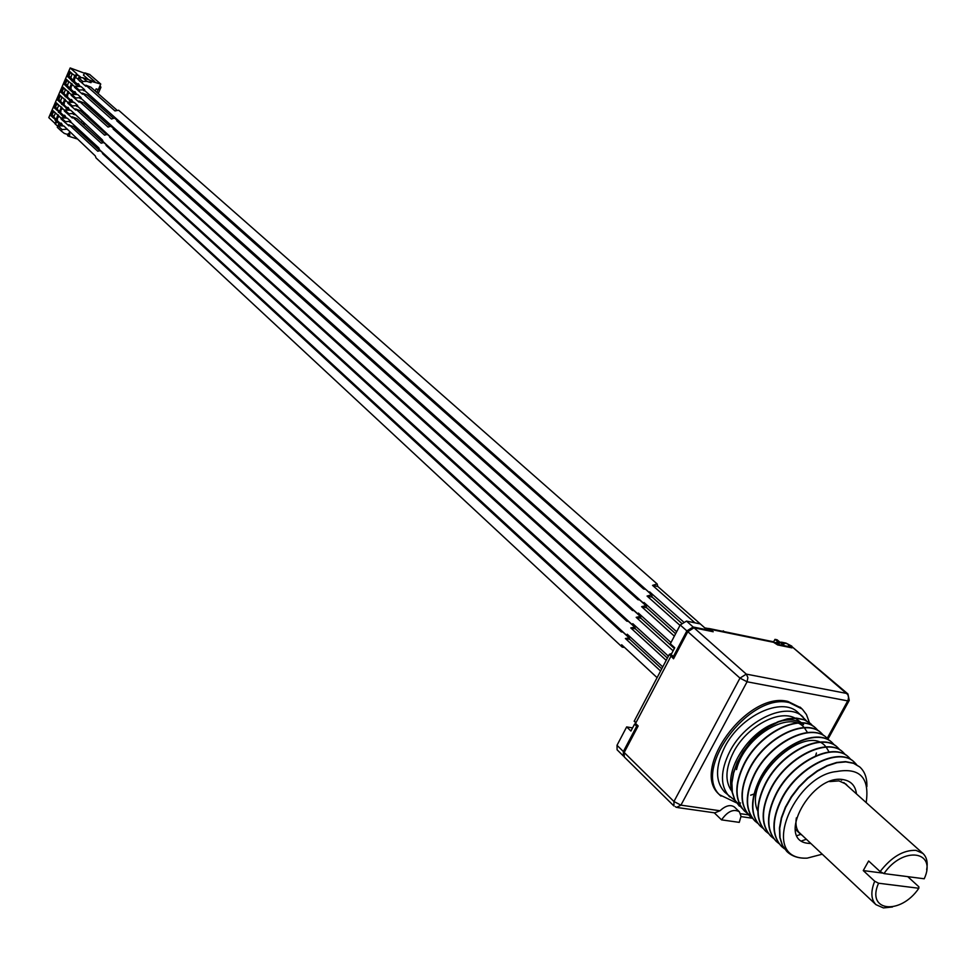 <?xml version="1.0" encoding="UTF-8"?>
<svg xmlns="http://www.w3.org/2000/svg" width="976" height="976" viewBox="0 0 976 976"><rect width="100%" height="100%" fill="white"/><g stroke="black" fill="none" stroke-linecap="round" stroke-linejoin="round"><path stroke-width="1.46" d="M827.233 738.283L848.01 700.353L848.571 697.425L847.851 694.668L790.767 645.636L786.937 643.672L782.386 642.733L784.045 644.148L781.63 643.66L777.128 639.805L774.981 639.353L773.651 641.818M637.914 726.437L636.694 726.229L623.359 751.544L623.42 756.046L617.088 749.788L617.015 745.286L626.665 726.913L632.582 727.901M673.257 656.763L686.872 630.899L693.167 626.995L711.882 630.825L709.65 628.861L704.745 627.849L700.292 623.932L686.494 621.09L680.211 624.982L670.341 643.782L674.733 647.759L671.049 654.762L674.477 656.994M790.377 647.552L790.682 646.978L778.14 644.404L777.835 644.977M790.682 646.978L788.413 645.051L792.012 647.881L777.677 644.941L772.358 641.549M714.261 812.801L721.557 819.877L739.259 822.365L741.028 816.265L739.344 811.727C733.464 808.665 727.535 811.373 721.557 819.877M636.694 726.229L634.546 724.155L636.669 724.521M634.546 724.155L630.923 731.036L626.665 726.913M774.981 639.353L779.482 643.208L775.883 642.476L775.542 643.123M674.026 657.848L674.05 656.921M634.534 720.532L635.559 723.448L638.17 725.961L624.189 752.496L624.25 756.937L673.94 805.993L673.94 801.503L624.189 752.496M773.602 641.805L709.186 628.556L713.212 631.753L694.009 627.812L687.812 631.667L673.538 658.788L669.39 654.274L671.695 653.53M782.386 642.733L779.739 642.037M739.344 811.727L734.464 807.054C730.512 804.322 725.693 805.554 719.971 810.763L714.761 812.862L677.698 807.579M800.759 707.759L787.913 701.427C747.128 690.874 689.263 770.552 719.715 794.842L736.453 802.821M809.385 722.594L806.457 714.566L802.26 709.076L789.267 702.61C748.47 692.069 690.569 771.796 721.008 796.099M736.551 802.821L739.003 802.98M739.174 802.98L740.552 802.992M806.322 720.63L797.904 712.407C781.898 696.51 740.735 715.554 724.887 746.75C715.14 766.477 715.115 781.642 724.79 792.231L735.074 800.625M802.98 716.884C786.985 700.988 745.762 720.117 729.853 751.374C720.068 771.138 720.007 786.314 729.694 796.916M856.647 764.672L854.195 762.061C838.97 746.725 797.685 766.977 781.569 799.564C771.723 819.986 771.772 835.663 781.727 846.595L784.46 848.803M781.569 846.436L781.447 846.326C771.491 835.358 771.443 819.681 781.276 799.295C797.124 766.977 838.64 746.396 853.902 761.805L854.098 761.975M851.084 759.755L848.644 757.156C833.504 741.711 791.89 762.244 776.127 794.488C766.319 814.765 766.392 830.417 776.359 841.471L779.068 843.667M776.188 841.312L776.079 841.202C766.123 830.137 766.038 814.472 775.847 794.232C791.524 762.024 833.236 741.455 848.351 756.9L848.522 757.059M845.545 754.863L843.118 752.289C827.99 736.831 786.339 757.315 770.711 789.45C760.951 809.665 761.048 825.293 771.016 836.371L773.712 838.555M801.699 840.885L806.383 839.262M770.845 836.2L770.735 836.103C760.78 825.22 760.67 809.58 770.43 789.194C786.278 756.912 827.465 736.66 842.825 752.02L843.118 752.289M840.043 749.995L837.603 747.433C822.243 732.049 781.117 752.228 765.33 784.436C755.619 804.785 755.741 820.401 765.696 831.296L768.38 833.467M797.05 835.639L800.747 834.346M765.538 831.137L765.428 831.027C755.473 820.23 755.339 804.614 765.05 784.179C780.837 751.959 821.975 731.793 837.335 747.189L837.493 747.323M834.553 745.164L832.15 742.614C816.778 727.218 775.713 747.299 759.987 779.458C750.312 799.844 750.446 815.448 760.414 826.245L763.073 828.404M760.28 826.111L760.133 825.977C750.166 815.045 750.032 799.454 759.706 779.19C775.42 747.067 816.485 726.961 831.857 742.358L832.04 742.516M754.96 821.036L754.875 820.962C744.895 809.995 744.737 794.427 754.387 774.236C770.186 742.053 810.812 722.252 826.428 737.563L826.428 737.563M829.112 740.345L826.709 737.807C811.312 722.411 770.32 742.431 754.655 774.493C745.017 794.708 745.176 810.287 755.156 821.219L757.803 823.366M823.683 735.562L821.292 733.037C805.664 717.726 765.111 737.441 749.361 769.552C739.747 789.706 739.93 805.261 749.922 816.229L752.545 818.364M749.739 816.058L749.641 815.96C739.662 805.139 739.479 789.584 749.092 769.295C764.635 737.319 805.639 717.384 821.011 732.793L821.158 732.927M818.291 730.792L815.912 728.291C800.527 712.87 759.584 732.732 744.09 764.647C734.525 784.899 734.733 800.43 744.712 811.251L747.335 813.386M747.482 813.496L750.544 815.253M744.554 811.105L744.444 810.995C734.464 800.1 734.257 784.57 743.822 764.391C759.267 732.512 800.344 712.59 815.631 728.047L815.79 728.194M812.923 726.059L810.556 723.57L804.334 719.873L796.623 718.324L787.791 719.031L778.299 721.996L768.612 727.083L759.23 734.05L750.629 742.577L743.261 752.228L737.502 762.524L733.659 772.968L731.902 783.02L732.342 792.219L734.928 800.1L742.138 808.433M739.369 806.152L734.66 799.844L732.073 791.963L731.634 782.764L733.391 772.711L737.234 762.268L742.992 751.971L750.349 742.321L758.95 733.806L768.332 726.827L778.018 721.752L787.522 718.787L796.343 718.08L804.053 719.617L810.446 723.472M794.94 718.031C778.494 709.296 746.555 726.803 733.598 751.996C725.29 768.539 724.753 781.691 731.988 791.463M795.452 718.287L801.491 722.801M775.005 723.118L773.614 723.704C758.816 730.341 747.079 741.272 738.417 756.485M773.614 723.704C747.994 733.305 724.814 769.6 731.878 790.719M815.607 755.814L816.424 753.033M803.602 724.668L801.43 723.045M801.028 722.789C795.245 719.458 788.059 719.031 779.47 721.52M736.526 769.588C744.163 736.514 789.779 709.467 804.187 727.571M804.419 727.828L807.457 732.525M866.871 786.644C867.176 778.104 864.809 771.552 859.783 766.99L853.573 763.33L845.826 761.89L836.92 762.732L827.306 765.867L817.473 771.162L807.908 778.348L799.124 787.095L791.573 796.977L785.631 807.481L781.617 818.095L779.726 828.307L780.044 837.603L782.557 845.533L786.851 851.487L782.276 845.265L779.763 837.335L779.446 828.038L781.337 817.827L785.338 807.213L791.28 796.709L798.832 786.839L807.616 778.092L817.168 770.894L827.014 765.611L836.627 762.476L845.521 761.622L853.28 763.073L859.673 766.88M787.132 851.755C792.207 856.44 798.88 858.575 807.189 858.136L822.256 854.195M866.176 802.589C869.762 777.701 859.868 767.356 836.517 771.54C794.171 775.359 757.925 860.405 807.189 858.136M757.791 811.129C742.297 778.738 806.542 721.081 825.928 746.896M826.16 747.152L829.088 751.996M856.464 793.891C855.452 785.875 851.182 781.154 843.654 779.702C811.898 772.931 774.773 840.665 808.445 843.349L810.922 843.532M847.717 786.046L845.936 784.07L838.994 780.898L829.698 781.569M796.355 817.912C795.22 824.927 796.526 830.259 800.283 833.931L802.37 835.493M778.14 644.404L775.883 642.476M709.186 628.556L707.149 628.349M687.812 631.667L739.979 678.113L673.94 801.503L680.931 805.151L747.079 681.785L747.897 677.576L746.298 674.123L846.887 693.472L847.912 693.948L849.254 700.378L847.754 700.89L747.079 681.785L739.979 678.113L746.298 674.123L694.009 627.812M847.912 693.948L790.767 645.636M675.319 806.64L676.527 807.42L680.931 805.151L719.971 810.763M926.663 869.701C928.005 862.479 926.749 857.05 922.893 853.414L916 850.377C903.459 849.876 891.503 856.94 880.12 871.58L868.64 860.991L863.26 870.58L874.691 881.218C870.555 891.661 870.97 899.482 875.96 904.667L883.426 907.924L892.467 906.985M918.843 888.27L878.546 883.219C865.834 911.694 900.384 915.5 918.843 888.27L918.855 886.781L907.765 876.655M874.691 881.218L878.546 883.219M883.158 873.154L863.26 870.58M883.975 873.581C903.007 845.716 937.277 850.682 924.235 878.778L883.975 873.581L880.12 871.58M750.654 795.208L753.997 794.086M750.654 795.159L754.009 794.025M730.146 632.863L718.043 630.374M76.933 138.873L67.917 135.969L68.466 134.712L69.808 135.127L69.589 132.59L67.466 134.407L64.355 133.444L61.366 131.101L62.049 129.54L57.962 125.721L63.891 126.002L95.294 155.916L96.051 157.953L622.298 647.173L624.542 647.43M657.092 677.649L621.663 644.758L622.298 647.173M661.74 668.804L629.837 639.39L629.191 637.877L625.384 638.511L660.581 671.024M623.152 632.131L621.309 631.899L102.468 153.525L102.797 152.768L621.822 630.899L621.309 631.899M102.761 152.866L100.125 150.682L97.746 151.231L69.089 124.757M63.037 120.756L62.22 119.999M59.133 116.303L58.133 117.474L56.998 116.949L58.328 115.558M61.195 118.218L52.948 110.593L50.813 115.571L51.923 115.375L53.534 111.642L56.047 113.46M55.376 113.289L53.717 116.766L55.949 119.377M57.523 118.694L56.462 118.194L57.523 118.694L57.194 120.536L60.317 123.44M57.682 121L56.12 120.512L56.937 122.183L59.756 123.732L61.085 123.037L63.123 126.05M68.893 124.696L69.589 125.343L68.954 125.904L60.939 118.816L61.342 117.876L65.27 118.023L62.684 116.303L65.392 117.144M85.9 85.193L90.829 87.145L116.644 109.873M704.782 627.861L657.836 586.515L657.153 583.965L118.633 110.227L114.961 110.922L86.388 85.717L85.876 86.303L77.958 79.385L78.641 77.799L82.704 77.677L91.232 80.63M657.153 583.965L652.541 585.368L694.997 622.847M683.322 621.749L649.638 591.859L650.333 593.445L651.883 593.847M64.172 117.681L67.32 118.145L70.76 121.305L65.453 121.671L65.038 122.61M70.76 121.305L69.869 122.146L71.297 122.573M102.98 142.459L76.884 118.621L72.187 116.791L72.944 117.437L72.322 117.998L64.331 110.959L64.733 110.007L68.674 110.178L67.234 108.861L68.93 109.397M67.564 109.824L70.76 110.288L74.213 113.436L68.857 113.777L68.454 114.729M74.213 113.436L102.419 139.934L103.188 141.703L633.473 625.762L635.449 626.092M74.213 114.216L73.285 114.277L74.749 114.704M106.384 134.322L80.374 110.776L75.603 108.909L76.311 109.507L75.701 110.093L67.734 103.078L68.137 102.138L72.065 102.309L70.626 101.004L72.407 101.565M70.967 101.955L74.213 102.419L77.665 105.542L72.273 105.884L71.858 106.835M77.665 105.542L76.701 106.384L78.214 106.811M109.8 126.185L83.851 102.907L79.019 101.016L79.69 101.589L79.08 102.175L71.138 95.197L71.541 94.245L77.665 94.538L81.13 97.637L81.179 98.417L80.117 98.491L81.679 98.918M81.13 97.637L75.689 97.978L75.274 98.93M113.216 118.035L87.34 95.038L82.448 93.11L83.106 93.684L82.472 94.245L74.542 87.291L74.957 86.352L78.885 86.535L77.433 85.241L79.385 85.876L77.433 85.241M77.787 86.181L81.13 86.632L84.607 89.719L79.117 90.06L78.702 91.012M84.607 89.719L84.68 90.5L83.533 90.573L85.168 91M95.221 91.024L96.16 88.865L98.344 89.572L100.748 84.046L91.549 81.423L91 82.692L86.901 81.362L82.814 81.484L82.13 83.07M91.768 98.979L92.427 97.454M88.328 106.921L88.962 105.432M84.875 114.851L85.51 113.411M81.435 122.781L82.057 121.366M78.007 130.699L78.605 129.308M62.049 129.54L67.32 129.174M99.589 150.597L73.395 126.453L69.589 125.343M55.949 119.877L53.094 117.693L54.644 118.181M62.025 125.026L60.463 124.538L61.891 125.867L60.78 125.526M55.181 119.633L57.596 120.914M77.226 85.058L79.178 85.681M81.264 77.726L79.446 76.116L78.714 77.799M73.822 92.94L75.677 93.537M70.418 100.809L72.2 101.382M67.027 108.678L68.723 109.202M63.635 116.522L65.27 117.022M50.813 115.571L53.094 117.693L54.119 117.144M54.973 120.097L56.12 120.512M55.01 123.415L48.8 117.62L70.174 67.954L84.29 73.139M76.433 73.786L78.58 75.677L75.908 74.981L76.543 73.554L70.174 67.954M75.347 75.921L74.444 76.494L75.396 75.811L72.81 74.188M76.262 84.851L67.612 76.531L69.772 71.504L72.102 73.554M74.762 86.791L69.442 82.057M74.371 94.074L64.245 84.363L66.405 79.349L68.723 81.411M71.358 94.672L66.087 89.926M70.626 101.004L60.878 92.183L63.025 87.181L65.343 89.255M67.966 102.529L61.964 97.088L60.524 101.199L62.696 103.712M67.234 108.861L57.511 99.991L59.67 94.989L61.964 97.088M64.575 110.373L59.39 105.628M59.316 112.069L54.156 107.787L56.303 102.797L58.597 104.896M58.536 111.825L62.684 116.303M59.512 123.659L60.463 124.538M58.023 125.721L59.085 123.269M60.256 124.355L61.817 124.83M76.726 84.436L78.239 83.655L80.3 86.681M78.8 84.143L77.275 84.936M79.068 80.374L79.837 81.398M75.494 77.372L74.969 78.251L73.895 77.751L74.444 76.494M72.053 74.054L70.797 77.763L72.883 80.105M74.505 79.532L73.346 79.007L74.505 79.532L74.444 81.484L77.385 84.095M84.607 90.512L650.333 593.445M657.836 586.515L652.541 585.368M647.064 596.043L652.224 597.141L651.541 594.799L647.064 596.043L680.004 625.384M76.592 89.121L75.689 88.316M72.517 84.802L71.59 86.12L70.504 85.62L71.858 84.217M68.698 81.935L67.368 85.583L69.479 87.986M71.089 87.389L69.967 86.876L71.089 87.389L70.967 89.316L73.956 92M73.322 92.317L74.798 91.561L76.848 94.587M81.13 98.417L638.536 598.715L638.011 599.728L639.878 599.923M676.661 631.74L644.001 602.485L644.697 604.242L646.393 604.62M645.331 589.297L643.599 588.955L116.778 120.829L117.12 120.06M117.059 120.207L114.399 118.059L111.484 119.011L83.021 93.659M651.541 594.799L645.478 589.138M652.224 597.141L681.516 623.176M68.674 88.328L69.455 88.584M64.245 84.363L65.368 84.168L67.137 85.754L66.551 86.437L68.405 87.023M69.625 89.182L71.48 89.78M74.03 93.123L75.884 93.72M68.466 88.804L71.455 89.755M67.405 84.827L65.368 84.168L66.99 80.41L68.759 81.984M66.405 79.349L66.99 80.41M70.833 83.302L71.98 83.668M57.962 125.721L57.279 127.283L61.366 131.101M72.053 80.471L72.834 80.727M67.612 76.531L68.735 76.323L70.516 77.909L69.93 78.58L71.882 79.215M73.017 81.325L74.969 81.96M71.858 80.947L74.957 81.947M70.821 77.006L68.735 76.323L70.357 72.566L72.139 74.127M69.772 71.504L70.357 72.566M74.225 75.433L75.396 75.811M76.055 77.873L78.153 78.922M82.484 93.123L83.106 93.684M82.814 81.484L78.641 77.799M79.117 90.06L74.957 86.352M75.689 97.978L71.541 94.245M72.273 105.884L68.137 102.138M68.857 113.777L64.733 110.007M65.453 121.671L61.342 117.876M86.901 81.362L82.704 77.677M91 82.692L89.877 81.703L90.426 80.435L95.782 82.435M91.549 81.423L90.426 80.435M100.748 84.046L89.646 74.469M89.841 74.53L84.912 72.919L94.66 81.447M83.985 125.099L84.595 123.684M81.52 131.98L80.91 133.383M79.617 132.187L80.227 130.796M83.058 124.257L83.68 122.842M86.498 116.327L87.132 114.875M89.951 108.385L90.597 106.896M93.403 100.43L94.074 98.905M96.868 92.464L98.149 89.511M98.186 93.623L100.918 87.34L99.784 86.254M95.38 100.064L94.721 101.602M91.903 108.068L91.268 109.556M88.438 116.059L87.803 117.51M99.93 85.925L100.613 86.522M84.912 72.919L83.399 75.079L88.523 79.568M79.446 76.116L78.58 75.677M76.543 75.542L75.762 77.336M75.908 74.981L75.128 76.775M54.985 123.476L57.011 125.648L54.912 123.684L55.949 121.256M57.011 125.648L57.816 126.05M56.937 122.183L55.754 121.695M55.608 124.062L56.376 122.281M67.917 135.969L67.112 134.298M68.466 134.712L67.539 134.346M68.332 134.59L69.674 135.005L69.467 132.699M73.188 97.051L72.309 96.258M69.162 92.696L68.21 93.977L67.112 93.464L68.466 92.073M65.355 89.792L63.94 93.403L66.087 95.855M67.686 95.233L66.575 94.721L67.686 95.233L67.503 97.136L70.528 99.881M69.918 100.186L71.358 99.454L73.407 102.468M77.665 106.323L109.946 136.445L632.948 609.475L632.424 610.476L634.29 610.683M670.988 642.55L638.389 613.087L639.085 615.014L640.915 615.368M675.612 633.741L646.624 607.743L645.929 605.608L641.622 606.694L674.355 636.132M113.533 128.259L113.192 129.027L638.011 599.728M113.472 128.393L110.825 126.233L108.031 127.075L79.068 101.028M639.768 600.081L645.929 605.608M65.294 96.173L66.063 96.417M60.878 92.183L62 91.988L63.757 93.586L63.184 94.269L64.953 94.831M66.246 97.039L68.015 97.6M65.087 96.648L67.978 97.563M64.001 92.622L62 91.988L63.611 88.23L65.38 89.829M63.025 87.181L63.611 88.23M67.454 91.158L68.576 91.512M71.907 99.942L70.467 100.687M68.247 91.524L67.661 92.208M68.686 92.256L67.978 93.903M67.429 95.16L66.624 97.039L67.808 97.417M66.624 97.039L66.039 95.977L66.624 97.039M66.575 94.721L66.039 95.977M69.455 100.601L72.358 101.516M109.898 136.567L107.25 134.395L104.591 135.139L75.713 108.946M626.86 621.2L106.042 145.375L106.372 144.607L627.385 620.199L626.86 621.2L628.715 621.419M668.401 656.14L632.79 623.664L633.473 625.762M674.355 648.491L641.025 618.32L640.329 616.393L636.181 617.332L673.123 650.833M109.946 136.445L109.617 137.201L632.424 610.476M69.796 104.969L68.942 104.188M65.819 100.577L64.843 101.821L63.733 101.309L65.087 99.918M57.511 99.991L58.633 99.796L60.244 96.051L62.732 97.783M64.294 103.066L63.196 102.565L64.294 103.066L64.062 104.957L67.124 107.738M66.527 108.043L67.93 107.323L69.967 110.337M75.664 108.934L76.311 109.507M61.915 104.005L62.696 104.249M60.61 100.418L58.633 99.796L60.39 101.406L59.817 102.09L61.5 102.626M62.867 104.871L64.562 105.408M61.708 104.481L64.501 105.359M59.67 94.989L60.244 96.051M64.074 98.991L65.185 99.345M68.479 107.824L67.076 108.543M64.855 99.369L64.282 100.052M65.294 100.113L64.599 101.736M64.05 102.992L63.245 104.871L64.355 105.225M63.245 104.871L62.659 103.81L63.245 104.871M63.196 102.565L62.659 103.81M66.063 108.458L68.869 109.336M106.323 144.716L103.688 142.545L101.162 143.191L72.395 116.864M70.736 122.061L98.844 147.937L99.613 149.828L627.885 636.486L629.996 636.767M662.741 666.913L627.226 634.217L627.885 636.486M667.389 658.068L635.425 628.861L634.754 627.141L630.777 627.934L666.193 660.349M66.417 112.862L65.587 112.106M62.476 108.446L61.488 109.654L60.366 109.141L61.708 107.75M58.694 105.481L57.108 108.983L59.316 111.557M60.902 110.886L59.829 110.386L60.902 110.886L60.622 112.752L63.708 115.595M62.891 115.827L64.501 115.192L66.539 118.206M72.273 116.827L72.944 117.437M54.156 107.787L55.278 107.592L57.035 109.202L56.449 109.898L58.072 110.41M61.122 113.204L59.487 112.704M65.465 117.218L63.843 116.705M58.34 112.289L61.049 113.143M57.23 108.202L55.278 107.592L56.889 103.859L58.645 105.457M56.303 102.797L56.889 103.859M61.793 107.165L60.695 106.823M65.05 115.693L63.696 116.388M61.488 107.189L60.902 107.885M61.915 107.946L61.22 109.568M60.683 110.825L59.865 112.691L60.915 113.021M59.865 112.691L59.28 111.642L59.865 112.691M59.829 110.386L59.28 111.642M58.401 114.973L57.328 114.643M53.668 116.998L51.923 115.375L53.851 115.985M52.948 110.593L53.534 111.642M58.121 115.009L57.535 115.705M58.548 115.766L57.852 117.376M57.316 118.633L56.498 120.499L57.486 120.804M56.498 120.499L55.913 119.45L56.498 120.499M56.462 118.194L55.913 119.45M61.634 123.537L60.305 124.22M59.304 124.123L61.927 124.94M629.837 639.39L625.384 638.511M635.425 628.861L630.777 627.934M641.025 618.32L636.181 617.332M646.624 607.743L641.622 606.694M644.123 587.942L643.599 588.955M75.347 92.049L73.871 92.818M71.626 83.668L71.041 84.363M72.078 84.4L71.358 86.047M70.821 87.303L70.004 89.194L71.285 89.597M70.004 89.194L69.418 88.133L70.004 89.194M69.967 86.876L69.418 88.133M70.516 77.909L71.211 78.129M75.213 77.116L74.749 78.178M74.213 79.446L73.395 81.325L74.762 81.777M73.395 81.325L72.81 80.264L73.395 81.325M73.346 79.007L72.81 80.264M67.137 85.754L67.771 85.949M72.858 92.732L75.847 93.696M723.265 630.838L724.18 631.643M740.625 813.728L748.568 814.862M710.504 629.361L774.932 642.598M693.167 626.995L686.494 621.09M635.559 723.448L670.866 656.348M785.082 642.916L786.937 643.672M686.872 630.899L680.211 624.982M623.359 751.544L617.015 745.286M741.016 816.607L752.35 818.23M800.064 707.112L801.418 708.308M840.775 779.446L841.641 780.227M795.196 829.149L800.283 833.931M634.156 721.276L669.39 654.274M791.792 646.124L785.973 643.099L781.434 642.159M828.014 739.076L848.986 700.878M798.539 831.906L875.96 904.667M843.813 782.557L922.893 853.414M638.548 598.727L644.697 604.242M89.768 74.493L84.827 72.871M632.948 609.475L639.085 615.014M634.205 610.842L640.329 616.393M628.642 621.566L634.754 627.141M623.091 632.253L629.191 637.877"/></g></svg>
